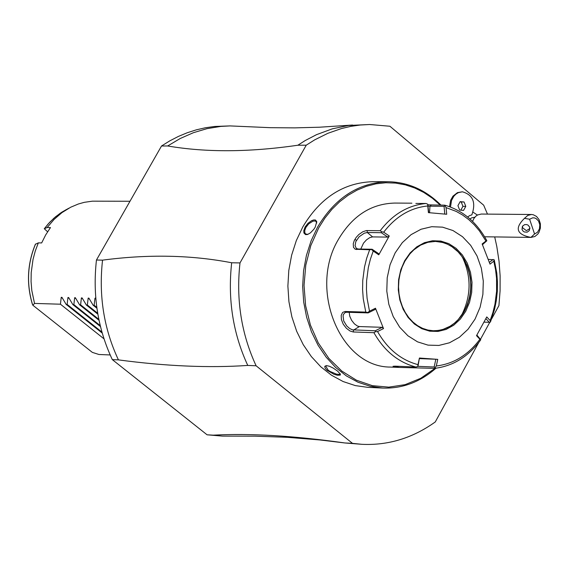 <?xml version="1.0" encoding="UTF-8"?>
<svg xmlns="http://www.w3.org/2000/svg" width="569" height="569" viewBox="0 0 569 569"><rect width="100%" height="100%" fill="white"/><g stroke="black" fill="none" stroke-linecap="round" stroke-linejoin="round"><path stroke-width="0.85" d="M491.644 318.903L498.928 305.581L500.087 290.759L500.123 275.88L499.02 261.079L496.801 246.477L494.703 236.917M487.469 214.108L483.671 205.181L389.9 126.24L369.651 124.511L360.234 125.024L350.853 126.361L341.556 128.523L327.893 133.295L314.693 139.853L306.236 145.187L239.99 262.935C235.95 299.564 241.327 333.847 256.107 365.782L352.474 443.343L361.863 444.311C388.143 445.584 412.617 438.13 435.278 421.942L478.7 342.574M480.521 339.231L489.852 322.175M477.391 215.068L473.088 212.194M352.474 443.343L344.85 442.966L361.863 444.311M239.99 262.935L231.668 262.764C227.636 299.33 232.998 333.548 247.764 365.426L256.107 365.782M344.85 442.966L320.027 439.965L287.253 437.312L255.012 436.16L222.486 436.11L213.247 435.164C249.997 433.18 293.597 435.74 344.046 442.846M213.247 435.164L207.08 434.801L112.321 359.615L118.423 359.878C103.878 328.903 98.586 295.66 102.541 260.147L96.453 260.019L161.518 146.005L167.656 145.97C205.935 152.542 249.336 152.293 297.85 145.23L306.236 145.187M247.764 365.426C209.1 368.079 165.984 366.23 118.423 359.878M231.668 262.764C191.276 254.976 148.232 254.101 102.541 260.147M369.651 124.511L348.513 125.479L332.324 128.829L316.563 134.64L305.176 140.564L297.85 145.23M167.656 145.97L180.238 138.495L193.389 132.705L206.952 128.665L220.772 126.41L230.04 125.913L270.524 127.691L294.785 127.869L319.394 127.221L352.595 125.031M230.04 125.913L214.584 126.474L205.366 127.769L196.227 129.867L187.229 132.755L178.41 136.418L169.825 140.842L161.511 146.005M96.453 260.019C92.498 295.489 97.783 328.683 112.321 359.615M207.08 434.801L222.486 436.11M47.597 231.768L44.275 228.738L47.163 227.515L50.477 227.564L45.676 234.933L41.651 242.935L38.336 242.878L35.442 244.243M62.512 298.341L61.224 297.317L60.442 304.209L34.524 303.419L31.807 290.496L31.067 281.641L31.195 272.736L33.002 259.542L35.264 251.029L38.336 242.878M61.224 297.317L61.936 297.338L66.139 304.387L102.214 333.078M69.219 298.54L67.931 297.516L67.142 304.415L66.139 304.387M67.931 297.516L68.643 297.537L72.853 304.593L100.471 326.57M75.947 298.739L74.653 297.708L73.856 304.621L72.853 304.593M74.653 297.708L75.364 297.729L79.589 304.799L99.027 320.283M82.697 298.945L81.395 297.907L80.599 304.828L79.589 304.799M81.395 297.907L82.114 297.928L86.346 305.005L97.854 314.18M89.468 299.145L88.167 298.099L87.356 305.034L86.346 305.005M88.167 298.099L88.885 298.12L93.124 305.212L96.922 308.242M95.855 299.024L94.952 298.298L94.134 305.24L93.124 305.212M94.952 298.298L95.407 297.992L95.82 298.576M110.166 354.956L98.928 354.487L92.334 352.382L32.867 305.247L32.376 304.244C26.316 283.767 27.34 263.724 35.434 244.122M34.524 303.419L32.867 305.247M60.442 304.209L103.978 338.818M67.142 304.415L101.936 332.09M73.856 304.621L100.236 325.617M80.599 304.828L98.835 319.358M87.356 305.034L97.697 313.277M94.134 305.24L96.801 307.367M47.163 227.515L54.105 219.399L61.971 212.607L70.684 207.23L78.387 203.987L84.354 202.322L92.441 201.163L129.981 201.262M440.968 205.125C425.576 189.861 407.881 182.059 387.894 181.717L372.972 181.682C343.655 182.606 320.247 197.706 302.765 226.974L296.328 240.559L291.634 255.168L288.796 270.46L287.886 286.086L288.924 301.67L291.876 316.855L296.684 331.293L303.227 344.636L311.35 356.585L320.866 366.87L331.542 375.248L343.128 381.543L355.362 385.611L367.958 387.368L382.866 388.065C402.383 388.698 420.086 382.076 435.982 368.2M387.894 181.717C358.527 182.642 335.084 197.792 317.566 227.152L311.115 240.779L306.414 255.438L303.576 270.78L302.658 286.456L303.697 302.096L306.655 317.331L311.471 331.812L318.028 345.198L326.165 357.19L335.689 367.503L346.386 375.91L357.993 382.219L370.248 386.301L382.866 388.065M305.098 227.003L307.943 223.333L311.471 220.744L313.675 219.947L315.418 219.99L316.755 221.604L315.219 227.123L313.86 229.243L310.446 232.863L307.523 234.513L305.532 234.606L303.924 232.991L303.768 230.722L305.098 227.003L305.923 227.38L308.69 223.866L312.936 221.149L315.603 220.992L316.762 223.012M307.907 234.378L305.617 234.001L304.813 232.735L304.792 230.289L305.923 227.38M337.545 371.052L340.411 374.246L340.298 375.063L337.488 375.27L333.775 374.189L326.834 370.12L325.162 368.207L324.771 366.344L326.364 365.59L329.366 366.237L333.121 368.029L337.545 371.052M440.264 205.117L432.348 198.19L423.798 192.45L414.744 187.983L405.306 184.847L395.611 183.09L385.789 182.749L375.988 183.823L366.336 186.305L356.962 190.16L348.015 195.345L339.608 201.789L331.862 209.406L324.892 218.091L318.804 227.714L310.774 245.637L305.788 265.126L304.038 285.41L305.61 305.674L310.425 325.105L318.291 342.936L328.889 358.449L341.791 371.045L356.464 380.227L372.339 385.661L388.776 387.148L405.128 384.644L420.776 378.278L435.107 368.299M411.878 203.183L394.658 203.069C371.194 203.723 352.481 215.779 338.519 239.243C308.142 289.301 340.397 367.581 390.668 367.069L399.523 367.439L393.051 366.301L395.057 366.159L415.875 367.026C398.25 362.346 384.267 350.895 373.925 332.694L353.2 331.969L349.942 330.959L346.315 328.206L343.214 324.159L341.393 319.572L341.215 315.361L342.595 312.445L345.077 311.471L365.782 312.104L363.257 298.775L362.588 289.671L362.745 280.524L364.509 266.961L366.692 258.184L369.644 249.755L355.227 249.258L353.456 247.252L353.264 243.717L354.274 240.552L356.173 237.408L358.797 234.556L362.794 231.768L366.386 230.566L380.234 230.694C392.717 214.349 407.959 205.281 425.968 203.489L415.861 203.425M427.973 204.847L444.709 205.174C462.59 210.302 476.58 222.045 486.659 240.403L486.822 240.787L485.947 241.021L479.39 230.836L474.29 224.84L468.692 219.563L462.647 215.068L456.224 211.412L446.068 207.6L444.709 205.174M490.457 321.876L490.151 320.567L492.91 312.516L494.952 304.159L496.602 291.25L496.545 278.205L495.542 269.606L493.792 261.192L494.262 260.054M485.883 318.626L489.304 322.303L490.414 322.047M489.304 322.303L484.027 322.132M434.545 368.363L436.309 365.981C453.593 363.89 468.123 354.992 479.909 339.288L480.741 339.736L480.485 340.177C468.23 356.763 452.91 366.151 434.545 368.363L399.523 367.439M369.644 249.755L371.657 249.514L373.228 251.05L370.398 259.187L368.307 267.65L366.607 280.73L366.457 289.55L367.09 298.327L369.501 311.179L367.752 312.523L365.782 312.104M425.968 203.489L427.76 204.207L427.788 205.964C410.441 207.749 395.74 216.497 383.691 232.209L389.246 235.971L378.776 254.82L378.62 253.66L372.112 249.25L371.657 249.514M372.112 249.25L358.121 249.016L356.343 248.404L355.07 245.68L355.796 241.64L359.11 236.775L364.281 233.205L367.304 232.515L381.308 232.7L381.55 231.711L380.234 230.694M383.691 232.209L381.55 231.711M428.72 212.664L427.76 204.207M428.108 206.149L444.055 206.348L445.036 205.758M482.455 244.684L486.822 240.787M488.245 259.357L494.241 259.841M493.792 261.192L490.009 264.137L482.149 243.952L485.947 241.021M493.167 259.45L489.376 262.394M446.068 207.6L446.701 214.257L428.407 212.635L427.788 205.964M475.065 319.074L480.094 307.26L482.882 294.401L483.301 281.136L481.317 268.106L477.035 255.972L470.663 245.331L462.512 236.711L452.981 230.545L442.547 227.152L431.722 226.704L421.053 229.243L411.081 234.648L402.304 242.65L395.171 252.856L390.057 264.749L387.212 277.722L386.792 291.129L388.819 304.273L393.186 316.499L399.658 327.175L407.916 335.774L417.539 341.855L428.023 345.134L438.855 345.44L449.482 342.78L459.375 337.289L468.045 329.252L475.065 319.074M479.909 339.288L476.509 335.66L486.765 316.926L490.151 320.567M480.741 339.736L476.865 335.056M373.925 332.694L375.355 331.763L377.546 331.535C387.546 349.053 401.024 360.092 417.995 364.651L419.431 358.029L437.753 359.366L435.84 359.252L434.154 367.005L435.057 367.716M434.154 367.005L417.817 366.329M419.431 358.029L418.066 365.839L417.753 366.464L415.875 367.026M417.995 364.651L417.753 366.464M369.501 311.179L375.476 308.227L383.513 328.583L382.233 327.317L375.241 330.781L375.355 331.763M375.241 330.781L352.41 329.835L349.579 328.462L346.741 325.952L343.683 320.888L343.086 315.809L343.47 314.451L344.97 312.644L346.585 312.246L368.171 312.9L367.752 312.523M375.476 308.227L375.17 309.444L368.171 312.9M383.513 328.583L377.546 331.535M437.753 359.366L436.309 365.981M378.776 254.82L373.228 251.05M360.789 249.058L363.52 243.127L366.45 239.883L369.686 237.664L372.595 236.896L387.809 237.109L381.308 232.7M389.246 235.971L387.809 237.109M433.215 330.753L438.151 330.489L443.023 329.401L450.001 326.279L454.311 323.256L458.251 319.55L464.489 310.838C472.768 294.059 472.796 277.366 464.581 260.744L461.559 255.993L458.031 251.79L451.942 246.697L447.462 244.201L442.739 242.479L435.392 241.412M462.455 257.273C471.488 276.57 471.246 295.802 461.729 314.977L461.018 316.229M435.84 359.252L419.638 358.612M382.233 327.317L359.409 326.556L357.481 326.065L354.359 323.825L351.571 320.255L349.722 316.122L349.21 312.324M444.055 206.348L444.78 214.079M340.17 373.733L339.43 374.423L336.428 374.139L329.956 371.393L328.085 370.078L325.738 366.031L326.272 365.597M474.816 217.23L471.587 217.856L470.03 219.008M449.546 206.682L450.655 200.231L452.952 196.156L457.462 192.621L462.369 191.796C472.988 194.79 476.146 202.479 471.85 214.862L469.617 215.601L467.682 217.009M529.604 219.229L534.568 234.008L537.534 232.209L539.448 228.859L539.81 224.783L538.544 221.007L535.962 218.475L534.369 217.899L532.705 217.827L529.604 219.229L524.497 218.332L527.804 215.402L531.453 214.499L481.26 214.051L477.626 214.94L475.776 216.234L473.877 218.532L472.583 221.398M531.453 214.499L533.238 214.733L536.531 216.455L539.035 219.613L540.379 223.717L540.372 228.162L538.999 232.273L537.861 234.008L534.896 236.505L530.905 237.408L534.568 234.008M524.497 218.332C514.426 228.19 516.56 234.549 530.905 237.408M522.022 229.506L523.174 231.242L524.383 231.996L527.179 232.159L529.362 230.545L529.76 227.287L528.039 225.118L526.723 224.57L524.611 224.627L522.42 226.234L522.022 229.506M522.477 226.156L522.648 227.813L526.375 230.644L529.967 228.525M462.369 191.796L458.358 192.649L455.911 194.143L453.806 196.284L451.523 200.466L450.506 207.038M463.564 210.388L465.783 206.369L464.084 201.995L460.157 201.646L457.938 205.665L459.645 210.039L463.564 210.388M460.833 210.146L462.931 206.348L461.231 201.981L460.036 201.874M465.783 206.369L462.931 206.348M464.084 201.995L461.231 201.981M66.417 209.513L60.243 213.226L53.984 218.126L48.251 223.866L44.346 228.688M35.534 244.03C27.355 263.831 26.366 284.052 32.575 304.7M356.535 249.535L358.121 249.016M354.814 239.485L356.471 240.239M367.119 230.53L367.304 232.515L372.595 236.896M431.252 205.053L429.951 206.248L429.552 212.735M413.542 367.489L413.066 366.905M353.2 331.969L353.634 330.041L359.409 326.556M345.077 311.471L346.585 312.246M465.705 311.314L469.553 302.281L471.687 292.452L472.007 282.302L470.492 272.345L467.213 263.063L462.334 254.933L456.096 248.347L448.813 243.646L440.833 241.064L432.568 240.737L424.417 242.686L416.807 246.825L410.114 252.942L404.673 260.73L400.775 269.806L398.606 279.713L398.293 289.941L399.829 299.97L403.158 309.301L408.094 317.452L414.396 324.024L421.736 328.676L429.744 331.186L438.016 331.435L446.132 329.415L453.699 325.226L460.335 319.095L465.705 311.314M435.477 241.412L427.888 242.294L420.583 245.132L413.891 249.812L409.922 253.859L404.922 261.128L402.141 267.06L400.128 273.44L398.912 280.119L398.542 286.94L399.011 293.739L400.313 300.361L402.418 306.641L405.27 312.438L408.812 317.623L412.938 322.061L417.568 325.667L422.582 328.349L427.867 330.056L433.301 330.753C446.487 330.674 456.943 324.038 464.667 310.845L467.434 304.877L469.425 298.476L470.613 291.783L470.947 284.955L470.442 278.156L469.098 271.541L466.943 265.268L464.034 259.478L460.435 254.315L456.231 249.891L451.523 246.313L446.409 243.667L441.018 242.024L435.477 241.412L427.867 242.294L420.555 245.111L413.862 249.748L409.893 253.76L404.886 260.951M327.41 370.611L328.085 370.078M68.813 208.226L61.865 212.152L55.47 216.839L49.581 222.394L44.282 228.724M494.276 259.933L496.801 273.191L497.47 282.245L497.32 291.342L496.36 300.375L494.589 309.23L490.464 321.969M463.315 312.858L461.751 315.226M464.581 260.744L463.138 258.312M484.61 236.775L531.19 237.415"/></g></svg>
